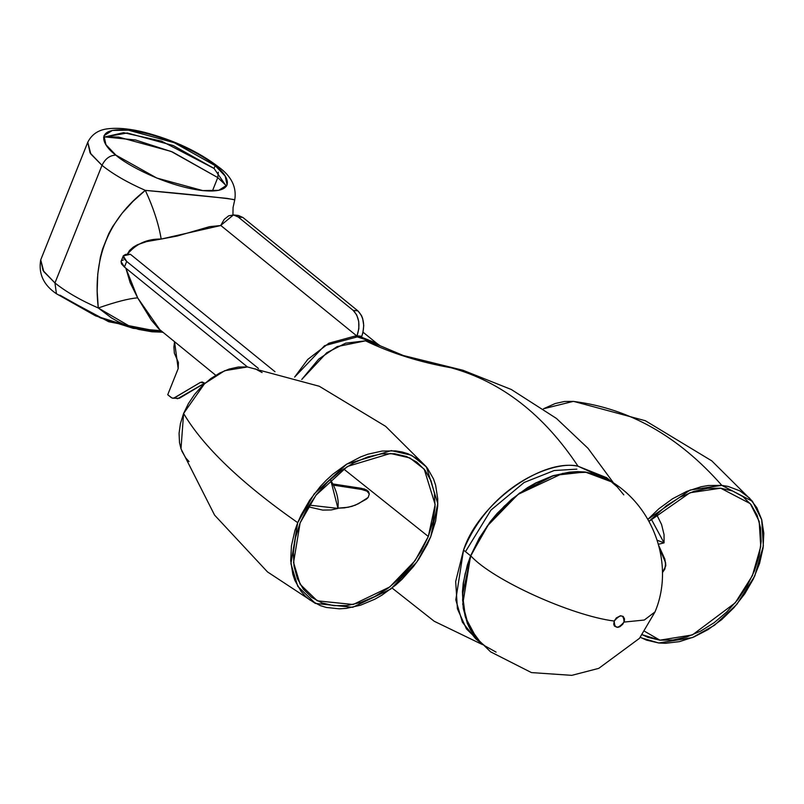 <?xml version="1.0" encoding="UTF-8"?>
<svg xmlns="http://www.w3.org/2000/svg" width="804" height="804" viewBox="0 0 804 804"><rect width="100%" height="100%" fill="white"/><g stroke="black" fill="none" stroke-linecap="round" stroke-linejoin="round"><path stroke-width="1.21" d="M300.113 522.932L315.952 495.244L347.398 466.461L390.402 453.456L409.869 457.938L424.2 469.164L435.155 504.56L428.321 536.489L343.599 468.923L428.321 536.489L433.024 521.535L435.075 506.902L434.401 493.133L431.034 480.782L425.095 470.31L416.824 462.109L406.522 456.521L394.603 453.737L381.518 453.878L367.76 456.923L353.871 462.772L340.373 471.194L327.791 481.867L316.615 494.38L307.269 508.239L300.113 522.932L295.41 537.886L293.359 552.529L294.033 566.287L297.4 578.639L303.329 589.121L311.61 597.312L321.901 602.91L333.831 605.683L346.916 605.553L360.674 602.497L374.563 596.648L388.061 588.226L400.633 577.553L411.819 565.051L421.165 551.182L428.321 536.489L415.025 560.73L389.769 586.95L353.147 604.507L317.258 600.829L300.153 584.317L293.56 562.529L300.113 522.932M181.041 448.944L179.513 442.622L179.061 433.366L180.438 423.527L183.603 413.467L188.417 403.588L194.709 394.261L202.226 385.85L210.678 378.664L219.763 373.006L229.1 369.066L238.356 367.016L247.481 366.956L224.698 370.694L204.608 383.608L183.603 413.467C203.322 446.803 241.361 483.214 297.721 522.68L314.143 493.968L346.735 464.129L391.317 450.612L411.517 455.245L426.401 466.863L437.798 503.595L430.713 536.74L427.306 544.429L418.703 559.313L413.588 566.368L401.99 579.342L395.618 585.141L382.041 595.091L374.955 599.141L360.544 605.211L346.273 608.377L339.368 608.829L326.334 607.452L320.334 605.633L309.651 599.824L305.068 595.895L301.068 591.332L294.907 580.468L292.817 574.267L290.716 560.659L291.43 545.866L294.947 530.439L297.721 522.68L301.128 514.992L309.731 500.108L320.434 486.36L326.434 480.088L332.806 474.28L346.393 464.33L360.664 456.893L367.89 454.21L382.161 451.044L395.739 450.903L402.1 451.979L408.1 453.788L418.783 459.597L427.366 468.089L433.527 478.963L435.617 485.154L437.718 498.761L437.718 506.048L435.587 521.233L430.713 536.74L416.914 561.895L390.694 589.111L352.685 607.311L315.449 603.452L297.751 586.307L290.927 563.715L297.721 522.68C241.361 483.214 203.322 446.803 183.603 413.467L180.99 448.793L214.598 515.133L267.481 571.905L315.419 603.442M262.104 372.553L255.18 368.795M181.774 450.933L185.774 457.978L189.04 461.586M720.685 488.209L750.283 503.646L759.177 521.384L760.735 546.539L752.383 575.684L735.218 602.839L692.365 634.939L659.913 640.165L644.687 631.341L659.913 640.165L672.998 640.024L686.757 636.969L700.646 631.12L714.143 622.698L726.715 612.025L737.891 599.523L747.248 585.654L754.403 570.961L759.097 556.006L761.157 541.373L760.483 527.615L757.117 515.253L751.177 504.781L742.906 496.591L732.605 490.993L720.685 488.209L707.59 488.35L693.842 491.395L679.943 497.244L666.456 505.666L649.019 521.354L689.983 492.741L720.685 488.209M573.242 401.397L543.474 408.774L555.182 403.538L564.438 401.487L573.242 401.397C629.1 408.271 678.626 436.26 721.821 485.375C678.626 436.26 629.1 408.271 573.242 401.397L573.242 401.397M640.326 637.281L646.406 640.105L658.777 642.989L692.455 637.572L714.525 625.241L736.926 604.236L754.735 576.046L763.358 545.815L761.72 519.726L752.484 501.334L721.821 485.375L708.244 485.526L701.158 486.732L686.747 491.375L672.476 498.812L658.888 508.761L647.873 519.334L690.164 490.018L721.821 485.375L728.183 486.45L739.76 490.812L749.439 497.998L756.845 507.726L761.7 519.625L763.8 533.233L763.076 548.037L759.559 563.453L753.388 578.91L744.775 593.784L734.082 607.533L721.701 619.613L708.113 629.562L693.842 636.999L679.44 641.642L665.451 643.3L658.777 642.989L641.502 637.914M642.275 634.738L647.984 637.381L659.913 640.165L642.275 634.738M573.976 401.487L645.371 420.733L711.781 460.863L752.433 501.284M130.479 254.335L275.008 371.729L130.479 254.335M123.273 255.903L126.68 261.441L124.439 267.039L247.451 366.956L124.439 267.039L126.68 261.441L258.456 368.473L126.68 261.441L123.695 258.245L123.324 255.772L125.625 254.386L130.238 254.305L123.273 255.903L121.032 261.501L124.439 267.039L121.454 263.853L121.082 261.37M121.917 260.526L123.384 259.993M233.461 214.939L238.185 216.979L242.919 217.482L238.185 215.442L233.461 214.939L220.738 225.432L356.956 336.082L358.835 328.715L358.715 321.399L356.725 314.957L353.167 310.374L238.185 216.979L233.612 214.959L228.708 215.794L224.226 219.381L220.738 225.432L356.956 336.082L361.689 336.585L356.956 336.082L361.689 336.585L362.905 332.866L363.74 325.519L362.664 318.505L361.448 315.459L357.901 310.877L353.167 310.374L238.185 216.979L242.919 217.482L357.901 310.877L242.919 217.482L238.336 215.452M357.901 310.877L353.167 310.374C359.147 316.645 360.453 325.128 357.076 335.811L361.8 336.303C365.177 325.62 363.87 317.148 357.901 310.877M203.774 382.694L204.749 383.488L202.085 382L200.296 382.473L203.975 382.855L200.296 382.473L202.196 382.011L203.774 382.694M167.724 394.734L171.986 398.02L173.764 398.141L200.296 382.473L174.649 397.759L172.749 398.221L171.172 397.538L167.724 394.734L178.176 368.614L167.724 394.734M174.558 341.821L173.895 346.976L174.367 353.207L178.408 362.503L178.176 368.614L174.558 341.821M175.895 398.04L176.709 398.523M177.583 398.724L205.03 382.965L179.372 398.261L172.749 398.221M576.87 469.144L554.187 470.531L524.128 482.48L490.932 510.108L465.486 551.655M610.085 480.752L578.036 466.23C543.735 414.522 501.425 381.699 451.094 367.77C419.969 362.272 391.437 353.298 365.508 340.826L380.131 345.76L365.508 340.826L345.65 343.167L326.776 352.705L301.751 379.468L318.685 359.117L337.137 346.594L365.508 340.826C391.437 353.298 419.969 362.272 451.094 367.77C501.425 381.699 543.735 414.522 578.036 466.23C556.8 460.129 491.857 482.048 463.536 550.077L455.798 599.854L462.4 622.246L475.767 638.868L481.345 643.401M612.256 482.239L606.668 477.707L578.036 466.23C541.253 458.049 478.279 504.158 463.536 550.077L470.621 555.825L467.385 564.89L463.275 582.91L462.441 591.684L463.255 608.357L467.335 623.331L470.561 629.994L474.531 636.024L480.993 643.039L468.611 626.226L462.732 604.186L470.621 555.825L463.536 550.077L455.677 581.513L457.406 608.769L466.431 628.889L479.435 641.582M226.426 185.814L217.773 177.583L218.326 172.187L217.773 177.583L212.407 191.01L217.773 177.583L226.426 185.814M214.045 168.428L226.376 186.337L214.045 168.428L215.17 165.634L225.17 176.076L227.12 185.01L218.758 190.317L202.729 190.588L156.75 178.026L115.927 155.142C103.053 146.097 92.148 126.71 128.369 130.178C165.604 134.479 206.286 157.001 215.17 165.634L218.648 167.021L215.17 165.634C228.034 174.679 238.949 194.055 202.729 190.588C165.493 186.287 124.811 163.765 115.927 155.142C109.937 155.242 105.294 158.649 101.997 165.343C105.294 158.649 109.937 155.242 115.927 155.142L105.917 144.69L103.967 135.755L112.339 130.449L128.369 130.178L174.347 142.74L215.17 165.634L214.045 168.428L173.222 145.534L127.243 132.982L103.595 137.233L123.595 132.67L161.614 141.172L214.045 168.428M103.927 136.821L118.57 137.072L171.121 151.413L217.773 177.583L172.488 151.986L135.595 139.996L103.927 136.821M232.939 214.899L233.059 207.543L234.758 199.824C236.798 187.181 231.431 176.247 218.648 167.021C198.568 151.644 173.885 140.077 144.589 132.348C130.931 128.911 119.153 127.685 109.254 128.65C99.103 129.414 91.937 133.956 87.767 142.268L40.723 259.883C38.321 273.782 43.557 285.068 56.441 293.761L54.953 282.958L56.441 293.761L95.616 315.882L139.012 329.499L125.273 325.007L118.319 321.811L111.475 317.892L98.279 307.982L97.163 291.058L97.766 274.033L100.369 257.28L102.55 249.129L108.771 233.612L112.761 226.416L122.107 213.231L133.032 201.322L145.323 190.367C127.545 182.588 113.103 174.237 101.997 165.343L90.078 152.911L87.767 142.268L90.832 154.016L101.997 165.343L54.953 282.958L43.788 271.631L40.723 259.883L43.034 270.526L54.953 282.958L101.997 165.343C113.103 174.237 127.545 182.588 145.323 190.367L226.869 198.357L234.698 199.824C234.386 198.98 189.252 194.216 145.323 190.367C153.413 207.874 158.7 224.095 161.182 239.059L146.599 241.592L137.484 244.717L133.263 247.14L129.524 250.496L126.791 255.039C135.394 244.094 146.861 238.768 161.182 239.059C158.7 224.095 153.413 207.874 145.323 190.367C108.168 219.391 92.49 258.597 98.279 307.982C80.511 300.204 66.069 291.852 54.953 282.958C66.069 291.852 80.511 300.204 98.279 307.982C115.816 301.872 128.941 298.495 137.665 297.862L151.263 320.012L158.659 328.746L215.743 375.277M363.056 332.203L376.744 343.318L359.328 336.333L324.595 345.67L294.606 377.106L307.761 359.418L328.896 343.207L354.845 336.112L376.744 343.318L380.131 345.76L403.306 355.509L463.034 370.282L511.284 389.488L556.418 418.422L588.005 448.3L613.733 483.204M160.388 330.504L137.665 297.862L125.856 268.184L130.178 282.707L137.665 297.862C128.941 298.495 115.816 301.872 98.279 307.982L131.514 327.328L162.679 332.173L151.986 331.781L138.971 329.469M177.393 235.984L161.182 239.059L220.839 225.512L209.502 226.678L177.393 235.984M59.918 295.158L100.45 317.922L133.313 328.364L160.76 330.675M612.045 482.129L599.563 475.355L585.121 471.978L577.332 471.616L569.262 472.149L552.589 475.847L535.755 482.933L527.484 487.666L511.615 499.294L497.153 513.404L490.621 521.223L479.295 538.027L470.621 555.825L489.626 522.52L519.414 493.143L553.946 475.425L585.121 471.978L611.824 481.968M606.105 478.611L585.945 472.29L562.699 473.395L517.967 494.42L487.033 526.318L470.792 555.845C492.249 579.744 571.121 615.603 614.216 621.05C620.487 613.904 623.753 614.246 624.025 622.085C617.753 629.231 614.487 628.889 614.216 621.05C571.121 615.603 492.249 579.744 470.792 555.845L462.541 594.98L465.506 617.452L476.531 638.135L490.621 651.863L531.434 672.586L571.785 675.35L598.769 668.355L639.471 638.336L655.029 611.894L644.295 620.035L624.025 622.085L644.295 620.035L655.029 611.894C675.41 563.393 652.526 502.801 606.105 478.611L599.452 475.556L585.041 472.189L569.212 472.36L552.579 476.048L535.786 483.114L519.474 493.304L504.269 506.198L490.752 521.324L479.455 538.087L470.792 555.845L465.114 573.925L463.466 582.86L462.632 600.116L465.084 615.975L470.732 629.844L476.601 638.225M623.793 494.872L617.231 486.902L611.904 482.32M479.365 641.18L484.701 645.763L496.078 652.114M614.216 621.05L616.336 617.904L620.447 615.764L623.14 616.397L624.487 618.768L624.386 620.939L622.758 624.266L619.914 626.688L617.794 627.371L614.467 626.115L613.754 624.366L614.216 621.05M330.745 480.269L337.981 508.399L309.148 505.103L337.981 508.399L330.745 480.269C335.328 487.938 337.811 495.415 338.203 502.691L337.981 508.399L331.258 509.947L322.716 510.098L308.133 506.771M369.307 493.998L366.785 490.018L361.398 488.309L361.579 489.455L333.429 485.154L361.579 489.455L366.976 491.164L369.307 493.998L368.172 497.435L358.423 503.736L351.971 506.339L344.403 507.877L338.022 508.158L348.253 507.254L355.408 505.143L366.333 499.183L368.172 497.435L369.307 493.998L366.976 491.164L361.579 489.455L361.398 488.309L332.826 483.938L364.423 488.993L368.383 491.324L369.177 493.515M651.22 519.012L664.064 542.871L657.21 540.248L664.064 542.871L651.22 519.012M658.888 545.926L664.838 559.041L665.823 565.212L664.838 559.041L658.888 545.926M662.436 572.609L664.878 569.021L665.672 562.931L659.481 548.318L664.838 559.041L665.712 566.036L662.436 572.609M247.461 366.956L319.278 386.262L385.689 426.381L426.361 466.812M482.591 644.657L434.23 621.271L392.081 588.036M162.921 332.374L108.701 321.731L56.441 293.761M658.426 544.268L664.064 542.871L664.044 534.57L661.581 524.52L656.355 513.997M665.823 565.202L665.722 566.016"/></g></svg>
